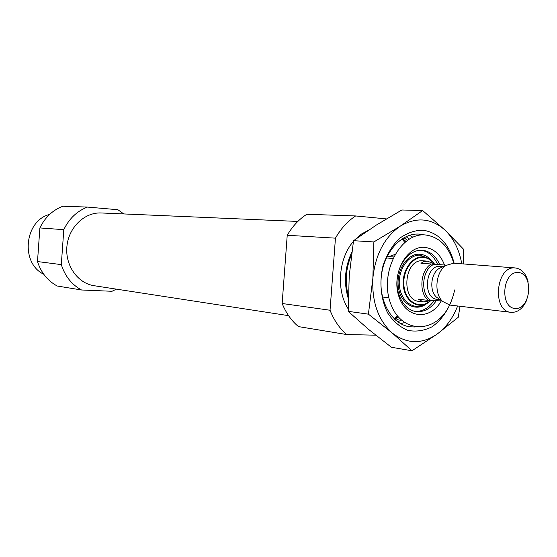 <?xml version="1.0" encoding="UTF-8"?>
<svg xmlns="http://www.w3.org/2000/svg" width="557" height="557" viewBox="0 0 557 557"><rect width="100%" height="100%" fill="white"/><g stroke="black" fill="none" stroke-linecap="round" stroke-linejoin="round"><path stroke-width="0.84" d="M386.37 218.894L355.631 215.949L306.83 214.271C299.039 219.235 292.502 226.233 287.224 235.27L282.148 303.502L330.043 310.242L335.446 238.159C340.898 228.6 347.624 221.199 355.631 215.949M375.697 335.182L346.705 334.548C339.568 328.435 334.012 320.331 330.043 310.242M402.001 238.883L404.744 242.295M397.503 315.993L394.147 318.799M348.188 308.891C336.003 290.274 338.454 258.406 353.403 241.439M355.101 239.538L361.368 234.107L368.233 230.354M346.705 334.548L298.461 326.597C291.478 320.769 286.047 313.069 282.148 303.502M335.446 238.159L287.224 235.27M116.385 289.139L112.02 291.283L81.524 289.988C71.762 284.676 65.023 276.216 61.312 264.61L63.797 229.665C69.124 218.629 77.005 211.096 87.449 207.079L117.882 209.717L123.772 213.937M288.582 315.652L94.126 285.713C77.66 283.346 64.946 265.299 66.917 246.319C68.678 227.312 84.657 212.085 101.277 212.969L297.835 221.435M81.524 289.988L57.225 286.013C47.7 280.881 41.127 272.728 37.5 261.553L61.312 264.61M63.797 229.665L39.881 227.938C45.047 217.321 52.72 210.086 62.899 206.222L87.449 207.079M39.881 227.938L37.5 261.553M449.617 305.027C436.117 334.089 401.291 334.277 390.548 303.287C379.018 272.693 400.601 231.858 425.757 235.005C439.424 237.052 448.747 246.445 453.732 263.183M441.172 301.038C430.178 320.881 405.573 318.611 398.728 296.039C391.313 273.766 406.826 245.352 424.817 247.378C433.868 248.533 440.434 254.41 444.507 265.007M348.236 298.468C343.613 282.712 344.797 267.297 351.78 252.23M394.822 254.486L389.037 256.631M436.228 300.808C430.714 308.669 424.051 312.254 416.253 311.572C404.514 310.193 395.554 295.015 397.232 278.758C398.749 262.493 410.495 249.341 422.276 250.274L422.45 250.288C430.122 251.193 435.887 255.976 439.738 264.624M421.21 250.239C428.479 251.465 433.945 256.199 437.6 264.45M434.007 300.703C428.82 308.049 422.554 311.614 415.202 311.398M441.931 300.947L428.312 300.397L418.21 299.213L423.48 301.915L419.163 301.4C400.281 300.258 404.319 258.385 423.076 260.808L427.47 261.149L423.856 261.553L420.953 263.28L444.458 265.021L445.391 265.689M38.294 250.288L39.115 238.751M43.745 274.239C20.219 263.148 24.39 220.718 49.622 214.417M431.257 300.592C419.867 294.562 421.809 268.996 434.028 264.303M428.312 300.397C418.537 292.912 420.25 270.403 431.083 264.088M444.458 265.021L435.456 264.283L427.47 261.149M445.642 265.097L445.997 265.424M423.48 301.915L431.181 300.585M442.098 301.065L441.694 301.065M518.212 272.484C533.885 273.41 531.093 309.323 515.413 308.515C499.476 308.077 502.33 271.182 518.212 272.484M526.337 300.961C522.57 308.877 517.46 312.665 510.992 312.331C491.559 311.238 495.981 265.39 515.274 267.952L515.35 267.959C521.756 268.892 526.038 273.605 528.189 282.1M510.992 312.331L449.736 305.041L442.571 301.393C433.597 293.205 435.713 271.663 446.108 265.376L453.767 263.189L515.35 267.959M439.424 299.193L436.305 297.013C429.168 290.496 430.839 273.459 439.111 268.46L442.599 266.921M435.456 264.283L420.953 263.28M454.651 289.939C451.219 305.89 442.919 319.37 431.696 326.966C423.828 330.837 415.828 331.958 407.689 330.329C399.863 327.043 393.207 321.292 387.735 313.083C380.779 299.374 379.073 281.793 383.146 265.188C386.843 254.577 392.163 245.741 399.104 238.688C406.666 233.091 414.603 230.257 422.916 230.173C438.61 232.673 449.019 243.688 454.136 263.217M372.863 278.235C371.777 302.005 378.238 320.261 392.239 333.009C406.826 344.135 421.809 344.491 437.182 334.068L411.957 350.778L392.239 333.009L368.414 314.155L372.863 278.235L373.872 241.94L400.358 226.086C384.525 237.164 375.362 254.542 372.863 278.235M457.631 305.981C452.945 318.061 446.129 327.419 437.182 334.068L458.237 317.295L460.026 306.266M461.767 263.809C459.288 249.821 453.739 238.619 445.127 230.208C431.452 218.072 416.532 216.701 400.358 226.086L422.645 210.539L445.127 230.208L463.473 249.153L463.515 263.941M415.035 326.987L409.687 326.778C392.149 324.453 378.718 301.657 381.232 277.191C383.529 252.697 401.131 232.944 418.794 234.086L424.079 234.915M409.388 235.339L412.883 237.191M404.493 322.58L400.713 323.714M422.645 210.539L401.841 209.989L376.358 225.049L353.528 240.694L349.225 275.868L348.209 311.342L368.483 329.319L391.425 347.276L411.957 350.778M368.414 314.155L348.209 311.342M373.872 241.94L353.528 240.694M406.053 236.641L409.339 239.009M401.374 320.108L397.691 321.786M403.964 237.7L407.411 240.248M399.724 318.513L395.846 320.345M402.509 238.556L405.879 241.376M398.443 317.107L394.593 319.217M348.285 295.795C344.748 281.884 345.793 268.251 351.425 254.89M426.982 303.433C415.975 312.54 400.727 304.282 398.422 287.398C395.783 270.611 407.418 253.003 420.013 254.25C424.316 254.64 428.048 256.666 431.215 260.342M424.037 304.693C413.127 310.555 400.406 300.641 399.341 284.947C398.011 269.316 408.908 254.145 420.41 255.238L428.57 258.532M430.554 300.836L427.72 303.001C417.478 309.608 404.758 300.884 403.352 285.838C401.667 270.862 412.055 255.872 423.139 256.93L428.974 258.761L434.077 263.405M429.955 301.052C420.201 309.588 406.352 302.493 404.145 287.349C401.632 272.31 412.013 256.324 423.334 257.425C427.275 257.773 430.679 259.666 433.541 263.106M440.155 299.708L437.356 299.387C422.136 298.524 425.367 264.415 440.483 266.323L443.414 266.566M393.507 256.951L387.038 256.492M394.384 319.022L398.178 316.808M405.566 241.62L402.265 238.709M431.849 260.913L434.091 263.419M430.575 300.829L427.72 303.001M392.782 258.462L386.335 257.961L392.782 258.462M388.918 297.8L382.499 297.034L388.918 297.8M436.305 297.013L442.571 301.393M439.111 268.46L446.108 265.376"/></g></svg>
